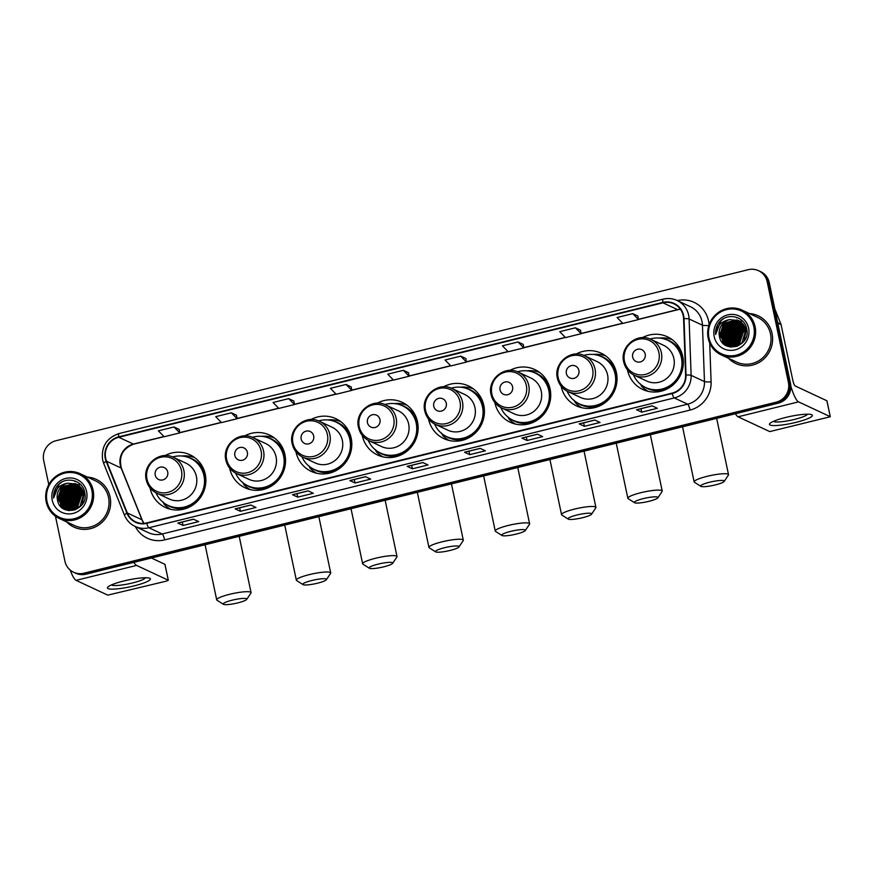 <?xml version="1.0" encoding="UTF-8"?>
<svg xmlns="http://www.w3.org/2000/svg" width="874" height="874" viewBox="0 0 874 874"><rect width="100%" height="100%" fill="white"/><g stroke="black" fill="none" stroke-linecap="round" stroke-linejoin="round"><path stroke-width="1.31" d="M627.445 369.844A29.082 28.066 -65 0 0 627.466 369.975A29.082 28.066 -65 0 0 642.794 389.498A29.082 28.066 -65 0 0 672.543 385.379A29.082 28.066 -65 0 0 682.725 356.319A29.082 28.066 -65 0 0 667.397 336.785A29.082 28.066 -65 0 0 642.466 337.648M561.141 386.221A29.082 28.066 -65 0 0 561.163 386.352A29.082 28.066 -65 0 0 576.49 405.886A29.082 28.066 -65 0 0 606.239 401.767A29.082 28.066 -65 0 0 616.421 372.695A29.082 28.066 -65 0 0 601.094 353.172A29.082 28.066 -65 0 0 576.163 354.036M494.837 402.597A29.082 28.066 -65 0 0 494.87 402.728A29.082 28.066 -65 0 0 510.187 422.262A29.082 28.066 -65 0 0 539.946 418.143A29.082 28.066 -65 0 0 550.117 389.083A29.082 28.066 -65 0 0 534.79 369.549A29.082 28.066 -65 0 0 509.859 370.412M428.533 418.985A29.082 28.066 -65 0 0 428.566 419.116A29.082 28.066 -65 0 0 443.894 438.639A29.082 28.066 -65 0 0 473.642 434.52A29.082 28.066 -65 0 0 483.814 405.46A29.082 28.066 -65 0 0 468.486 385.926A29.082 28.066 -65 0 0 443.555 386.789M362.229 435.361A29.082 28.066 -65 0 0 362.262 435.492A29.082 28.066 -65 0 0 377.59 455.026A29.082 28.066 -65 0 0 407.339 450.908A29.082 28.066 -65 0 0 417.51 421.847A29.082 28.066 -65 0 0 402.182 402.313A29.082 28.066 -65 0 0 377.251 403.176M295.936 451.738A29.082 28.066 -65 0 0 295.958 451.869A29.082 28.066 -65 0 0 311.286 471.403A29.082 28.066 -65 0 0 341.035 467.284A29.082 28.066 -65 0 0 351.206 438.224A29.082 28.066 -65 0 0 335.889 418.69A29.082 28.066 -65 0 0 310.947 419.553M229.633 468.125A29.082 28.066 -65 0 0 229.654 468.256A29.082 28.066 -65 0 0 244.982 487.79A29.082 28.066 -65 0 0 274.731 483.672A29.082 28.066 -65 0 0 284.913 454.6A29.082 28.066 -65 0 0 269.585 435.066A29.082 28.066 -65 0 0 244.654 435.929M149.989 487.801A29.082 28.066 -65 0 0 150.011 487.932A29.082 28.066 -65 0 0 165.339 507.466A29.082 28.066 -65 0 0 195.088 503.348A29.082 28.066 -65 0 0 205.259 474.276A29.082 28.066 -65 0 0 189.931 454.753A29.082 28.066 -65 0 0 165 455.616M727.266 345.47A21.948 21.184 -65 0 0 727.299 345.601A21.948 21.184 -65 0 0 727.441 346.224A21.948 21.184 -65 0 1 727.299 345.612A21.948 21.184 -65 0 1 727.266 345.47M65.288 509.018A21.948 21.184 -65 0 0 65.321 509.149A21.948 21.184 -65 0 0 65.463 509.771A21.948 21.184 -65 0 1 65.321 509.16A21.948 21.184 -65 0 1 65.288 509.018M55.444 516.195L64.916 561.174A16.464 15.885 -65 0 0 73.591 572.23L75.677 573.213A16.464 15.885 -65 0 0 85.991 574.185L778.21 403.165A16.464 15.885 -65 0 0 790.489 383.413L769.273 282.706A16.464 15.885 -65 0 0 760.599 271.65L759.55 271.169A16.464 15.885 -65 0 1 768.224 282.226A16.464 15.885 -65 0 0 759.55 271.169L758.512 270.678A16.464 15.885 -65 0 0 748.199 269.705L55.991 440.714A16.464 15.885 -65 0 0 43.7 460.478L48.78 484.589M74.64 572.721A16.464 15.885 -65 0 0 84.953 573.705L777.161 402.685A16.464 15.885 -65 0 0 789.451 382.921L768.224 282.226L789.451 382.921A16.464 15.885 -65 0 1 777.161 402.685L84.953 573.705A16.464 15.885 -65 0 1 74.64 572.721M66.61 521.865A26.34 25.422 -65 0 0 73.929 527.098A26.34 25.422 -65 0 0 100.871 523.373A26.34 25.422 -65 0 0 110.08 497.055A26.34 25.422 -65 0 0 96.206 479.356A26.34 25.422 -65 0 0 87.487 477.117A26.34 25.422 -65 0 1 96.206 479.356A26.34 25.422 -65 0 1 110.08 497.055A26.34 25.422 -65 0 1 100.871 523.373A26.34 25.422 -65 0 1 73.929 527.098A26.34 25.422 -65 0 1 66.61 521.865M728.588 358.318A26.34 25.422 -65 0 0 735.908 363.551A26.34 25.422 -65 0 0 762.849 359.826A26.34 25.422 -65 0 0 772.059 333.507A26.34 25.422 -65 0 0 758.184 315.809A26.34 25.422 -65 0 0 749.466 313.569A26.34 25.422 -65 0 1 758.184 315.809L758.184 315.809A26.34 25.422 -65 0 1 772.059 333.507A26.34 25.422 -65 0 1 762.849 359.826A26.34 25.422 -65 0 1 735.908 363.551A26.34 25.422 -65 0 1 728.588 358.318M105.678 458.347A17.556 16.945 115 0 1 118.788 437.273L662.962 302.819A17.556 16.945 115 0 1 673.963 303.868A17.556 16.945 115 0 1 683.588 318.671L685.598 375.044A17.556 16.945 115 0 1 672.128 393.114L146.701 522.925A17.556 16.945 115 0 1 135.699 521.887A17.556 16.945 115 0 1 127.32 512.972L106.552 461.232A17.556 16.945 115 0 1 105.678 458.347M105.262 458.457A18.004 17.371 -65 0 0 106.158 461.406L126.927 513.147A18.004 17.371 -65 0 0 146.788 523.351L672.215 393.54A18.004 17.371 -65 0 0 686.024 375.012L684.014 318.639A18.004 17.371 -65 0 0 662.874 302.404L118.7 436.847A18.004 17.371 -65 0 0 105.262 458.457M637.933 316.071L632.721 313.635L617.088 317.502L622.845 323.424L638.49 319.567L637.889 316.049M580.554 330.252L575.387 327.805L559.753 331.661L565.511 337.593L581.144 333.726L580.554 330.208M523.22 344.411L518.053 341.963L502.408 345.831L508.176 351.752L523.81 347.896L523.209 344.378M179.203 429.407L174.024 426.96L158.391 430.827L164.159 436.749L179.793 432.892L179.192 429.374M236.537 415.237L231.37 412.801L215.725 416.658L221.493 422.59L237.127 418.722L236.526 415.205M351.206 386.909L346.038 384.462L330.405 388.329L336.162 394.25L351.807 390.394L351.206 386.876M408.54 372.739L403.373 370.303L387.739 374.159L393.508 380.092L409.141 376.224L408.54 372.706M73.591 572.23A16.464 15.885 -65 0 0 83.904 573.213L776.123 402.193A16.464 15.885 -65 0 0 788.403 382.43L767.186 281.734A16.464 15.885 -65 0 0 758.512 270.678M537.477 434.181L542.699 436.618L527.055 440.485L521.844 438.049L537.477 434.181M594.823 420.023L600.034 422.448L584.4 426.315L579.178 423.879L594.823 420.023M652.157 405.853L657.368 408.289L641.735 412.146L636.523 409.72L652.157 405.853M365.474 476.68L370.685 479.116L355.052 482.983L349.829 480.547L365.474 476.68M308.14 490.849L313.351 493.286L297.717 497.142L292.495 494.706L308.14 490.849M250.794 505.008L256.016 507.444L240.372 511.312L235.161 508.876L250.794 505.008M193.46 519.178L198.682 521.614L183.037 525.471L177.826 523.045L193.46 519.178M480.143 448.351L485.365 450.787L469.72 454.644L464.509 452.219L480.143 448.351M422.808 462.521L428.02 464.946L412.386 468.814L407.175 466.377L422.808 462.521M288.704 398.631L273.059 402.499L278.828 408.42L294.462 404.553L293.861 401.035L288.704 398.631L294.462 404.553M460.707 356.133L445.074 360.001L450.842 365.922L466.476 362.054L465.875 358.548L460.707 356.133L466.476 362.054M412.386 468.814L411.654 465.329M407.328 466.399L422.896 462.554L407.339 466.399A4.392 0.907 -103.9 0 1 407.328 466.399A4.392 0.907 -103.9 0 1 407.175 466.377M469.72 454.644L468.988 451.17M464.662 452.24L480.23 448.395L464.673 452.229A4.392 0.907 -103.9 0 1 464.662 452.24A4.392 0.907 -103.9 0 1 464.509 452.219M183.037 525.471L182.305 521.996M177.979 523.067L193.547 519.222L177.99 523.067A4.392 0.907 -103.9 0 1 177.979 523.067A4.392 0.907 -103.9 0 1 177.826 523.045M240.372 511.312L239.64 507.827M235.325 508.897L250.882 505.052L235.325 508.897A4.392 0.907 -103.9 0 1 235.161 508.876M297.717 497.142L296.985 493.668M292.659 494.728L308.216 490.893L292.67 494.728A4.392 0.907 -103.9 0 1 292.659 494.728A4.392 0.907 -103.9 0 1 292.495 494.706M355.052 482.983L354.32 479.498M349.993 480.569L365.561 476.723L350.004 480.569A4.392 0.907 -103.9 0 1 349.993 480.569A4.392 0.907 -103.9 0 1 349.829 480.547M641.735 412.146L641.003 408.671M636.676 409.742L652.244 405.897L636.687 409.742A4.392 0.907 -103.9 0 1 636.676 409.742A4.392 0.907 -103.9 0 1 636.523 409.72M584.4 426.315L583.668 422.841M579.342 423.901L594.91 420.055L579.353 423.901A4.392 0.907 -103.9 0 1 579.342 423.901A4.392 0.907 -103.9 0 1 579.178 423.879M527.055 440.485L526.323 437M522.007 438.071L537.565 434.225L522.007 438.071A4.392 0.907 -103.9 0 1 521.844 438.049M403.373 370.303L409.141 376.224M346.038 384.462L351.807 390.394M231.37 412.801L237.127 418.722M174.024 426.96L179.793 432.892M518.053 341.963L523.81 347.896M575.387 327.805L581.144 333.726M632.721 313.635L638.49 319.567M134.148 585.875A21.948 3.54 -11.9 0 1 108.125 586.804A21.948 3.54 -11.9 0 1 123.715 581.002A21.948 3.54 -11.9 0 1 149.334 578.118A21.948 3.54 -11.9 0 1 134.148 585.875M111.446 584.924A17.556 2.83 168.1 0 0 132.597 582.936A17.556 2.83 168.1 0 0 145.543 577.736M70.182 570.045A21.948 4.545 76.1 0 0 76.093 580.358L107.775 595.139L166.289 581.155L168.321 580.281L164.891 564.309L151.431 558.027M133.908 562.353A21.948 4.545 76.1 0 0 136.562 565.423L168.245 580.205M91.836 490.39A23.598 22.768 -65 0 0 64.61 473.14A23.598 22.768 -65 0 0 46.999 501.468A23.598 22.768 -65 0 0 74.224 518.719A23.598 22.768 -65 0 0 91.836 490.39M93.136 490.259A24.691 23.827 -65 0 0 80.124 473.675A24.691 23.827 -65 0 0 54.865 477.171A24.691 23.827 -65 0 0 46.224 501.851A24.691 23.827 -65 0 0 59.235 518.435A24.691 23.827 -65 0 0 84.494 514.939A24.691 23.827 -65 0 0 93.136 490.259M59.235 518.435L74.618 525.613A24.691 23.827 -65 0 0 99.876 522.117A24.691 23.827 -65 0 0 108.518 497.437A24.691 23.827 -65 0 0 95.506 480.853L80.124 473.675M75.306 481.093A24.691 23.827 -65 0 0 74.651 481.421M66.468 488.249A24.691 23.827 -65 0 0 61.388 499.917M61.158 501.916A24.691 23.827 -65 0 0 61.071 503.981M61.136 505.598A24.691 23.827 -65 0 0 61.136 505.62L60.393 503.02M76.726 508.887L80.987 495.634L83.871 493.57M75.71 509.367L75.361 508.002L79.676 495.023L83.598 492.466M75.951 509.258L75.688 508.155L80.004 495.176L83.664 492.728M74.749 509.728L74.061 507.401L78.376 494.411L83.259 491.472M74.978 509.651L74.388 507.554L78.704 494.564L83.347 491.712M73.831 510.001L72.76 506.789L77.076 493.81L82.888 490.587M74.05 509.935L73.077 506.942L77.393 493.963L82.986 490.795M72.946 510.187L71.45 506.177L75.765 493.198L82.473 489.768M73.165 510.143L71.777 506.33L76.093 493.351L82.582 489.964M72.094 510.307L70.149 505.576L74.465 492.586L82.036 489.014M72.302 510.285L70.477 505.729L74.793 492.739L82.145 489.2M71.275 510.372L68.849 504.964L73.154 491.986L81.566 488.315M71.471 510.361L69.166 505.117L73.482 492.138L81.675 488.49M70.466 510.383L67.538 504.353L71.854 491.374L81.064 487.681M70.674 510.383L67.866 504.506L72.181 491.527L81.195 487.834M69.691 510.34L66.238 503.752L70.554 490.762L80.55 487.08M69.887 510.361L66.566 503.905L70.881 490.915L80.681 487.233M68.937 510.263L64.927 503.14L69.243 490.161L80.015 486.534M69.122 510.285L65.255 503.293L69.57 490.303L80.146 486.665M68.205 510.132L63.627 502.528L67.943 489.549L79.458 486.02M68.391 510.165L63.955 502.681L68.27 489.702L79.6 486.152M67.495 509.957L62.327 501.927L66.642 488.937L78.879 485.562M67.669 510.012L62.655 502.069L66.97 489.09L79.021 485.671M67.746 510.263L67.123 509.903M66.795 509.75L61.016 501.315L65.332 488.326L78.289 485.125M66.97 509.804L61.344 501.468L65.659 488.479L78.431 485.234M69.09 510.645L66.271 509.586L60.044 500.857L64.359 487.878L77.83 484.83M66.118 509.509L59.716 500.704L64.031 487.725L77.677 484.731M68.696 510.602L66.435 509.662M67.669 483.169A13.722 13.241 -65 0 0 57.433 499.644C60 518.249 89.257 510.492 84.734 492.597C82.932 479.695 64.884 475.642 57.127 486.042C54.439 489.626 53.27 493.635 53.609 498.049C54.625 489.648 59.312 484.699 67.669 483.169L76.399 484.054L83.828 493.351L79.938 506.538L67.134 509.859L65.452 509.225L58.416 500.092L62.731 487.113L75.972 483.999L77.043 484.371M84.144 493.504L82.145 504.418M75.262 509.815L67.451 510.012L65.779 509.378L58.744 500.245L63.059 487.266L77.207 484.458M76.988 508.744L81.304 495.787L83.926 493.876M57.433 499.644L61.748 486.654L75 483.541L76.562 484.13M52.211 500.179A18.114 17.48 -65 0 0 73.099 513.42A18.114 17.48 -65 0 0 86.613 491.68A18.114 17.48 -65 0 0 65.736 478.439A18.114 17.48 -65 0 0 52.211 500.179M77.229 508.602L78.824 498.814M53.609 498.049L59.082 484.174L61.409 482.361M62.207 507.881L61.344 506.122M60.153 501.37L65.605 487.222L67.571 485.649M63.802 508.963L63.157 507.827M63.059 507.641L62.644 506.734M62.447 506.243L61.704 503.632M61.464 501.982L66.905 487.834L68.871 486.25M65.146 509.64L64.665 508.821M64.37 508.253L63.955 507.335M63.758 506.854L63.004 504.232M62.764 502.583L68.205 488.435L70.182 486.862M66.675 504.407L72.116 490.259L74.093 488.686M73.198 507.455L78.638 493.307L80.616 491.723M74.498 508.067L79.949 493.919L81.916 492.335M61.988 507.696L61.082 505.817M60.874 505.259L60.098 502.2M59.924 500.157L65.441 487.146L66.457 486.272M63.616 508.854L62.95 507.663M62.841 507.455L62.393 506.428M62.174 505.871L61.409 502.812M61.224 500.758L66.741 487.758L67.757 486.884M64.982 509.564L64.479 508.712M64.152 508.067L63.693 507.029M63.485 506.483L62.709 503.413M62.535 501.37L68.052 488.358L69.068 487.484M66.206 510.045L65.79 509.324M65.452 508.668L64.993 507.641M64.785 507.084L64.01 504.025M63.835 501.982L69.352 488.97L70.368 488.096M72.116 486.884L75.098 485.452M75.699 485.245L76.879 484.917M77.742 484.731L80.474 484.458M66.446 503.195L71.963 490.183L72.979 489.309M72.957 506.232L78.474 493.231L79.501 492.357M74.268 506.844L79.785 493.843L80.801 492.969M237.859 602.874A12.072 1.945 168.1 0 0 246.719 599.389A12.072 1.945 168.1 0 0 232.123 600.198A12.072 1.945 168.1 0 0 223.405 604.295A12.072 1.945 168.1 0 0 237.859 602.874M223.405 604.295L217.014 600.252A17.556 2.83 -11.9 0 1 216.697 599.848A17.556 2.83 -11.9 0 1 229.709 594.287A17.556 2.83 -11.9 0 1 251.057 592.616A17.556 2.83 -11.9 0 1 250.925 593.107L246.719 599.389M167.721 472.015A6.588 6.358 -65 0 0 160.128 467.197A6.588 6.358 -65 0 0 155.211 475.106A6.588 6.358 -65 0 0 162.804 479.924A6.588 6.358 -65 0 0 167.721 472.015M156.785 493.176L169.283 499.01A19.752 19.064 -65 0 0 189.494 496.214A19.752 19.064 -65 0 0 196.399 476.472A19.752 19.064 -65 0 0 185.987 463.198L173.489 457.375C159.887 450.154 142.243 464.673 146.22 479.75C147.662 485.922 151.18 490.401 156.785 493.176A19.752 19.064 -65 0 0 176.996 490.38A19.752 19.064 -65 0 0 183.901 470.638A19.752 19.064 -65 0 0 173.489 457.375M155.965 492.772A26.067 25.16 -65 0 0 168.179 505.456A26.067 25.16 -65 0 0 194.836 501.763A26.067 25.16 -65 0 0 203.959 475.718A26.067 25.16 -65 0 0 190.226 458.216A26.067 25.16 -65 0 0 172.648 457.004M168.179 505.456L168.704 505.696A26.067 25.16 -65 0 0 195.361 502.015A26.067 25.16 -65 0 0 204.483 475.959A26.067 25.16 -65 0 0 190.75 458.457L190.226 458.216M170.736 509.324A28.536 27.542 115 0 1 164.137 504.243L163.012 501.927M182 456.02A28.536 27.542 115 0 1 194.826 457.692M317.502 583.198A12.072 1.945 168.1 0 0 326.363 579.713A12.072 1.945 168.1 0 0 311.767 580.511A12.072 1.945 168.1 0 0 303.049 584.619A12.072 1.945 168.1 0 0 317.502 583.198M303.049 584.619L296.668 580.576A17.556 2.83 -11.9 0 1 296.341 580.172A17.556 2.83 -11.9 0 1 309.352 574.611A17.556 2.83 -11.9 0 1 330.711 572.929A17.556 2.83 -11.9 0 1 330.569 573.431L326.363 579.713M247.375 452.339A6.588 6.358 -65 0 0 239.771 447.521A6.588 6.358 -65 0 0 234.855 455.43A6.588 6.358 -65 0 0 242.459 460.248A6.588 6.358 -65 0 0 247.375 452.339M236.428 473.5L248.926 479.334A19.752 19.064 -65 0 0 269.137 476.538A19.752 19.064 -65 0 0 276.053 456.796A19.752 19.064 -65 0 0 265.641 443.522L253.143 437.688C239.531 430.478 221.887 444.997 225.863 460.074C227.306 466.246 230.834 470.725 236.428 473.5A19.752 19.064 -65 0 0 256.639 470.704A19.752 19.064 -65 0 0 263.544 450.962A19.752 19.064 -65 0 0 253.143 437.688M235.609 473.096A26.067 25.16 -65 0 0 247.823 485.78A26.067 25.16 -65 0 0 274.491 482.087A26.067 25.16 -65 0 0 283.602 456.042A26.067 25.16 -65 0 0 269.869 438.54A26.067 25.16 -65 0 0 252.302 437.328M247.823 485.78L248.347 486.02A26.067 25.16 -65 0 0 275.004 482.328A26.067 25.16 -65 0 0 284.126 456.283A26.067 25.16 -65 0 0 270.394 438.781L269.869 438.54M250.379 489.637A28.536 27.542 115 0 1 243.78 484.567L242.666 482.251M261.643 436.344A28.536 27.542 115 0 1 274.469 438.016M383.806 566.811A12.072 1.945 168.1 0 0 392.666 563.326A12.072 1.945 168.1 0 0 378.071 564.134A12.072 1.945 168.1 0 0 369.352 568.242A12.072 1.945 168.1 0 0 383.806 566.811M369.352 568.242L362.961 564.2A17.556 2.83 -11.9 0 1 362.644 563.796A17.556 2.83 -11.9 0 1 375.656 558.224A17.556 2.83 -11.9 0 1 397.004 556.552A17.556 2.83 -11.9 0 1 396.872 557.055L392.666 563.326M313.668 435.962A6.588 6.358 -65 0 0 306.075 431.144A6.588 6.358 -65 0 0 301.159 439.043A6.588 6.358 -65 0 0 308.762 443.861A6.588 6.358 -65 0 0 313.668 435.962M302.732 457.113L315.23 462.947A19.752 19.064 -65 0 0 335.441 460.15A19.752 19.064 -65 0 0 342.346 440.409A19.752 19.064 -65 0 0 331.934 427.146L319.436 421.312C305.834 414.101 288.191 428.61 292.167 443.697C293.609 449.87 297.127 454.349 302.732 457.113A19.752 19.064 -65 0 0 322.943 454.316A19.752 19.064 -65 0 0 329.848 434.575A19.752 19.064 -65 0 0 319.436 421.312M301.912 456.709A26.067 25.16 -65 0 0 314.127 469.404A26.067 25.16 -65 0 0 340.784 465.711A26.067 25.16 -65 0 0 349.906 439.666A26.067 25.16 -65 0 0 336.173 422.153A26.067 25.16 -65 0 0 318.595 420.94M314.127 469.404L314.651 469.644A26.067 25.16 -65 0 0 341.308 465.951A26.067 25.16 -65 0 0 350.43 439.906A26.067 25.16 -65 0 0 336.698 422.404L336.173 422.153M316.683 473.26A28.536 27.542 115 0 1 310.084 468.18L308.959 465.864M327.947 419.957A28.536 27.542 115 0 1 340.773 421.639M450.11 550.434A12.072 1.945 168.1 0 0 458.959 546.949A12.072 1.945 168.1 0 0 444.374 547.758A12.072 1.945 168.1 0 0 435.656 551.865A12.072 1.945 168.1 0 0 450.11 550.434M435.656 551.865L429.265 547.823A17.556 2.83 -11.9 0 1 428.937 547.419A17.556 2.83 -11.9 0 1 441.949 541.847A17.556 2.83 -11.9 0 1 463.307 540.176A17.556 2.83 -11.9 0 1 463.176 540.667L458.959 546.949M379.972 419.575A6.588 6.358 -65 0 0 372.379 414.768A6.588 6.358 -65 0 0 367.462 422.666A6.588 6.358 -65 0 0 375.055 427.484A6.588 6.358 -65 0 0 379.972 419.575M369.036 440.736L381.534 446.57A19.752 19.064 -65 0 0 401.745 443.774A19.752 19.064 -65 0 0 408.65 424.032A19.752 19.064 -65 0 0 398.238 410.769L385.74 404.935C372.138 397.714 354.494 412.233 358.471 427.31C359.913 433.493 363.431 437.961 369.036 440.736A19.752 19.064 -65 0 0 389.236 437.94A19.752 19.064 -65 0 0 396.151 418.198A19.752 19.064 -65 0 0 385.74 404.935M368.216 440.332A26.067 25.16 -65 0 0 380.43 453.016A26.067 25.16 -65 0 0 407.087 449.323A26.067 25.16 -65 0 0 416.21 423.278A26.067 25.16 -65 0 0 402.477 405.776A26.067 25.16 -65 0 0 384.899 404.564M380.43 453.016L380.955 453.267A26.067 25.16 -65 0 0 407.612 449.575A26.067 25.16 -65 0 0 416.734 423.519A26.067 25.16 -65 0 0 403.001 406.017L402.477 405.776M382.987 456.884A28.536 27.542 115 0 1 376.388 451.803L375.263 449.487M394.25 403.58A28.536 27.542 115 0 1 407.076 405.252M516.414 534.047A12.072 1.945 168.1 0 0 525.263 530.573A12.072 1.945 168.1 0 0 510.678 531.37A12.072 1.945 168.1 0 0 501.96 535.478A12.072 1.945 168.1 0 0 516.414 534.047M501.96 535.478L495.569 531.436A17.556 2.83 -11.9 0 1 495.241 531.031A17.556 2.83 -11.9 0 1 508.253 525.471A17.556 2.83 -11.9 0 1 529.611 523.788A17.556 2.83 -11.9 0 1 529.48 524.291L525.263 530.573M446.275 403.198A6.588 6.358 -65 0 0 438.682 398.38A6.588 6.358 -65 0 0 433.766 406.29A6.588 6.358 -65 0 0 441.359 411.097A6.588 6.358 -65 0 0 446.275 403.198M435.339 424.36L447.838 430.194A19.752 19.064 -65 0 0 468.038 427.397A19.752 19.064 -65 0 0 474.953 407.655A19.752 19.064 -65 0 0 464.542 394.382L452.044 388.548C438.442 381.337 420.798 395.856 424.764 410.933C426.217 417.106 429.735 421.585 435.339 424.36A19.752 19.064 -65 0 0 455.54 421.563A19.752 19.064 -65 0 0 462.455 401.822A19.752 19.064 -65 0 0 452.044 388.548M434.52 423.945A26.067 25.16 -65 0 0 446.734 436.639A26.067 25.16 -65 0 0 473.391 432.947A26.067 25.16 -65 0 0 482.514 406.902A26.067 25.16 -65 0 0 468.781 389.4A26.067 25.16 -65 0 0 451.202 388.187M446.734 436.639L447.248 436.88A26.067 25.16 -65 0 0 473.916 433.187A26.067 25.16 -65 0 0 483.038 407.142A26.067 25.16 -65 0 0 469.294 389.64L468.781 389.4M449.291 440.496A28.536 27.542 115 0 1 442.692 435.427L441.567 433.111M460.554 387.204A28.536 27.542 115 0 1 473.38 388.875M582.718 517.67A12.072 1.945 168.1 0 0 591.567 514.185A12.072 1.945 168.1 0 0 576.982 514.994A12.072 1.945 168.1 0 0 568.253 519.101A12.072 1.945 168.1 0 0 582.718 517.67M568.253 519.101L561.873 515.059A17.556 2.83 -11.9 0 1 561.545 514.655A17.556 2.83 -11.9 0 1 574.557 509.083A17.556 2.83 -11.9 0 1 595.915 507.412A17.556 2.83 -11.9 0 1 595.784 507.914L591.567 514.185M512.579 386.811A6.588 6.358 -65 0 0 504.986 382.004A6.588 6.358 -65 0 0 500.07 389.902A6.588 6.358 -65 0 0 507.663 394.72A6.588 6.358 -65 0 0 512.579 386.811M501.643 407.972L514.141 413.806A19.752 19.064 -65 0 0 534.342 411.009A19.752 19.064 -65 0 0 541.257 391.268A19.752 19.064 -65 0 0 530.846 378.005L518.348 372.171C504.746 364.961 487.091 379.469 491.068 394.556C492.521 400.729 496.039 405.197 501.643 407.972A19.752 19.064 -65 0 0 521.844 405.175A19.752 19.064 -65 0 0 528.759 385.434A19.752 19.064 -65 0 0 518.348 372.171M500.813 407.568A26.067 25.16 -65 0 0 513.038 420.263A26.067 25.16 -65 0 0 539.695 416.57A26.067 25.16 -65 0 0 548.817 390.514A26.067 25.16 -65 0 0 535.074 373.012A26.067 25.16 -65 0 0 517.506 371.8M513.038 420.263L513.551 420.503A26.067 25.16 -65 0 0 540.219 416.811A26.067 25.16 -65 0 0 549.342 390.765A26.067 25.16 -65 0 0 535.598 373.253L535.074 373.012M515.594 424.119A28.536 27.542 115 0 1 508.996 419.039L507.87 416.723M526.847 370.816A28.536 27.542 115 0 1 539.684 372.488M649.021 501.294A12.072 1.945 168.1 0 0 657.871 497.809A12.072 1.945 168.1 0 0 643.286 498.617A12.072 1.945 168.1 0 0 634.557 502.714A12.072 1.945 168.1 0 0 649.021 501.294M634.557 502.714L628.177 498.672A17.556 2.83 -11.9 0 1 627.849 498.278A17.556 2.83 -11.9 0 1 640.861 492.707A17.556 2.83 -11.9 0 1 662.219 491.035A17.556 2.83 -11.9 0 1 662.077 491.527L657.871 497.809M578.883 370.434A6.588 6.358 -65 0 0 571.29 365.616A6.588 6.358 -65 0 0 566.374 373.526A6.588 6.358 -65 0 0 573.967 378.344A6.588 6.358 -65 0 0 578.883 370.434M567.936 391.596L580.434 397.43A19.752 19.064 -65 0 0 600.646 394.633A19.752 19.064 -65 0 0 607.561 374.891A19.752 19.064 -65 0 0 597.15 361.618L584.651 355.794C571.05 348.573 553.395 363.092 557.372 378.169C558.814 384.341 562.343 388.821 567.936 391.596A19.752 19.064 -65 0 0 588.147 388.799A19.752 19.064 -65 0 0 595.063 369.057A19.752 19.064 -65 0 0 584.651 355.794M567.117 391.191A26.067 25.16 -65 0 0 579.331 403.875A26.067 25.16 -65 0 0 605.999 400.183A26.067 25.16 -65 0 0 615.121 374.138A26.067 25.16 -65 0 0 601.378 356.636A26.067 25.16 -65 0 0 583.81 355.423M579.331 403.875L579.855 404.116A26.067 25.16 -65 0 0 606.523 400.434A26.067 25.16 -65 0 0 615.635 374.378A26.067 25.16 -65 0 0 601.902 356.876L601.378 356.636M581.887 407.743A28.536 27.542 115 0 1 575.3 402.663L574.174 400.347M593.151 354.44A28.536 27.542 115 0 1 605.977 356.111M715.325 484.906A12.072 1.945 168.1 0 0 724.175 481.421A12.072 1.945 168.1 0 0 709.579 482.229A12.072 1.945 168.1 0 0 700.861 486.337A12.072 1.945 168.1 0 0 715.325 484.906M700.861 486.337L694.48 482.295A17.556 2.83 -11.9 0 1 694.153 481.891A17.556 2.83 -11.9 0 1 707.164 476.319A17.556 2.83 -11.9 0 1 728.523 474.648A17.556 2.83 -11.9 0 1 728.381 475.15L724.175 481.421M645.187 354.057A6.588 6.358 -65 0 0 637.583 349.239A6.588 6.358 -65 0 0 632.678 357.149A6.588 6.358 -65 0 0 640.271 361.956A6.588 6.358 -65 0 0 645.187 354.057M634.24 375.219L646.738 381.053A19.752 19.064 -65 0 0 666.949 378.245A19.752 19.064 -65 0 0 673.865 358.504A19.752 19.064 -65 0 0 663.453 345.241L650.955 339.407C637.343 332.196 619.699 346.705 623.675 361.792C625.118 367.965 628.646 372.444 634.24 375.219A19.752 19.064 -65 0 0 654.451 372.422A19.752 19.064 -65 0 0 661.367 352.681A19.752 19.064 -65 0 0 650.955 339.407M633.421 374.804A26.067 25.16 -65 0 0 645.635 387.499A26.067 25.16 -65 0 0 672.303 383.806A26.067 25.16 -65 0 0 681.414 357.761A26.067 25.16 -65 0 0 667.681 340.248A26.067 25.16 -65 0 0 650.114 339.046M645.635 387.499L646.159 387.739A26.067 25.16 -65 0 0 672.816 384.047A26.067 25.16 -65 0 0 681.939 358.001A26.067 25.16 -65 0 0 668.206 340.499L667.681 340.248M648.191 391.355A28.536 27.542 115 0 1 641.592 386.275L640.478 383.959M659.455 338.063A28.536 27.542 115 0 1 672.281 339.735M796.127 422.328A21.948 3.54 -11.9 0 1 770.103 423.256A21.948 3.54 -11.9 0 1 785.693 417.455A21.948 3.54 -11.9 0 1 811.312 414.571A21.948 3.54 -11.9 0 1 796.127 422.328M773.424 421.377A17.556 2.83 168.1 0 0 794.575 419.389A17.556 2.83 168.1 0 0 807.521 414.189M735.416 413.741A21.948 4.545 76.1 0 0 738.071 416.811L769.754 431.592L830.3 416.734L826.87 400.751L795.187 385.969A5.484 1.136 -103.9 0 1 792.762 380.059L781.083 324.647L777.784 323.107M790.828 386.1A21.948 4.545 76.1 0 0 798.541 401.865L830.224 416.658M774.768 308.784L780.952 324.199A2.742 2.644 115 0 1 781.083 324.647M753.814 326.843A23.598 22.768 -65 0 0 726.589 309.593A23.598 22.768 -65 0 0 708.978 337.921A23.598 22.768 -65 0 0 736.203 355.172A23.598 22.768 -65 0 0 753.814 326.843M755.114 326.712A24.691 23.827 -65 0 0 742.102 310.128A24.691 23.827 -65 0 0 716.844 313.624A24.691 23.827 -65 0 0 708.202 338.304A24.691 23.827 -65 0 0 721.214 354.888A24.691 23.827 -65 0 0 746.472 351.381A24.691 23.827 -65 0 0 755.114 326.712M721.214 354.888L736.596 362.065A24.691 23.827 -65 0 0 761.855 358.569A24.691 23.827 -65 0 0 770.497 333.89A24.691 23.827 -65 0 0 757.485 317.306L742.102 310.128M737.285 317.546A24.691 23.827 -65 0 0 736.629 317.874M728.446 324.702A24.691 23.827 -65 0 0 723.366 336.37M723.137 338.369A24.691 23.827 -65 0 0 723.049 340.434M723.115 342.051A24.691 23.827 -65 0 0 723.115 342.073L722.372 339.473M738.705 345.339L742.966 332.087L745.85 330.022M737.689 345.82L737.339 344.454L741.655 331.475L745.577 328.919M737.94 345.711L737.667 344.607L741.982 331.628L745.642 329.181M736.727 346.18L736.039 343.853L740.354 330.864L745.238 327.925M736.957 346.104L736.367 344.006L740.682 331.017L745.325 328.165M735.81 346.443L734.739 343.242L739.054 330.263L744.866 327.029M736.028 346.388L735.056 343.395L739.371 330.405L744.965 327.247M734.925 346.639L733.428 342.63L737.743 329.651L744.451 326.221M735.143 346.596L733.756 342.783L738.071 329.804L744.561 326.417M734.073 346.76L732.128 342.029L736.443 329.039L744.014 325.467M734.28 346.738L732.456 342.171L736.771 329.192L744.124 325.641M733.253 346.825L730.828 341.417L735.143 328.427L743.545 324.767M733.45 346.814L731.145 341.57L735.46 328.58L743.665 324.942M732.445 346.836L729.517 340.805L733.832 327.826L743.042 324.134M732.652 346.836L729.845 340.958L734.16 327.979L743.173 324.287M731.669 346.792L728.217 340.194L732.532 327.215L742.529 323.533M731.866 346.814L728.545 340.347L732.86 327.368L742.66 323.675M730.915 346.705L726.917 339.593L731.221 326.603L741.993 322.987M731.101 346.738L727.234 339.746L731.549 326.756L742.124 323.118M730.183 346.585L725.606 338.981L729.921 326.002L741.436 322.473M730.369 346.617L725.933 339.134L730.249 326.155L741.578 322.604M729.473 346.41L724.306 338.369L728.621 325.39L740.857 322.003M729.648 346.465L724.633 338.522L728.949 325.543L740.999 322.124M729.724 346.716L729.102 346.355M728.774 346.202L722.995 337.768L727.31 324.778L740.267 321.577M728.949 346.257L723.322 337.921L727.638 324.931L740.409 321.676M731.068 347.098L728.25 346.038L722.022 337.309L726.338 324.33L739.808 321.282M728.097 345.962L721.695 337.156L726.01 324.178L739.655 321.184M730.675 347.054L728.413 346.115M729.648 319.622A13.722 13.241 -65 0 0 719.411 336.097C721.979 354.702 751.236 346.945 746.713 329.05C744.91 316.148 726.862 312.094 719.105 322.495C716.429 326.078 715.249 330.088 715.587 334.502C716.604 326.1 721.29 321.14 729.648 319.622L738.377 320.507L745.806 329.804L741.917 342.99L729.113 346.312L727.43 345.678L720.394 336.545L724.71 323.566L737.951 320.452L739.022 320.824M746.123 329.957L744.124 340.871M737.241 346.268L729.429 346.465L727.758 345.82L720.722 336.698L725.038 323.719L739.186 320.911M738.967 345.197L743.282 332.24L745.904 330.317M719.411 336.097L723.727 323.107L736.979 319.993L738.541 320.583M714.189 336.632A18.114 17.48 -65 0 0 735.078 349.873A18.114 17.48 -65 0 0 748.592 328.132A18.114 17.48 -65 0 0 727.714 314.891A18.114 17.48 -65 0 0 714.189 336.632M739.218 345.055L740.802 335.266M715.587 334.502L721.061 320.627L723.388 318.813M724.185 344.334L723.322 342.575M722.132 337.823L727.583 323.675L729.55 322.091M725.781 345.416L725.136 344.28M725.038 344.094L724.622 343.176M724.426 342.695L723.683 340.084M723.443 338.424L728.883 324.287L730.861 322.703M727.124 346.093L726.644 345.263M726.349 344.706L725.933 343.788M725.737 343.307L724.983 340.685M724.743 339.036L730.183 324.888L732.161 323.314M728.654 340.86L734.105 326.712L736.072 325.139M735.176 343.908L740.617 329.76L742.594 328.176M736.476 344.509L741.928 330.361L743.894 328.788M723.967 344.148L723.06 342.269M722.853 341.712L722.077 338.653M721.902 336.599L727.419 323.599L728.435 322.724M725.595 345.306L724.928 344.116M724.819 343.908L724.371 342.881M724.164 342.324L723.388 339.265M723.202 337.211L729.735 323.325M726.96 346.017L726.458 345.164M726.13 344.52L725.671 343.482M725.464 342.936L724.688 339.866M724.513 337.823L730.03 324.811L731.046 323.937M728.184 346.486L727.769 345.776M727.43 345.121L726.971 344.094M726.764 343.537L725.999 340.478M725.813 338.435L731.33 325.423L732.346 324.549M734.094 323.336L737.077 321.905M737.678 321.698L738.858 321.37M739.721 321.184L742.452 320.911M728.424 339.647L733.942 326.636L734.958 325.762M734.936 342.684L740.453 329.684L741.48 328.81M736.247 343.296L741.764 330.285L742.78 329.411M85.991 574.185L83.904 573.213M769.273 282.706L767.186 281.734M790.489 383.413L788.403 382.43M778.21 403.165L776.123 402.193M118.788 437.273L133.394 444.079A17.556 16.945 -65 0 0 120.284 465.165A17.556 16.945 -65 0 0 121.158 468.049L141.927 519.79A17.556 16.945 -65 0 0 143.893 523.373M677.328 300.59A27.444 26.482 115 0 1 708.508 320.769A27.444 26.482 115 0 1 709.054 324.909M684.014 318.639A5.484 0.677 -2 0 1 689.094 318.977L702.456 325.204A21.948 21.184 -65 0 0 701.997 321.446A21.948 21.184 -65 0 0 690.427 306.708L677.077 300.47A21.948 21.184 115 0 1 689.094 318.977L691.115 375.35A21.948 21.184 115 0 1 674.269 397.943L148.842 527.754A5.484 1.136 -103.9 0 1 146.788 523.351M119.148 433.613A5.484 1.136 76.1 0 0 118.94 433.58C106.562 437.94 101.122 446.69 102.608 459.811L103.7 463.417A5.484 1.071 -21.9 0 1 106.158 461.406M672.215 393.54A5.484 1.136 76.1 0 0 674.269 397.943L687.63 404.17A21.948 21.184 -65 0 0 704.466 381.577L702.456 325.204A5.484 0.677 178 0 0 708.869 325.478M686.024 375.012A5.484 0.677 -2 0 1 691.115 375.35L704.466 381.577A5.484 0.677 178 0 0 711.097 381.84A27.444 26.482 115 0 1 690.045 410.081L164.618 539.892A27.444 26.482 115 0 1 135.35 526.563M103.7 463.417L124.469 515.168A5.484 1.071 -21.9 0 1 126.927 513.147M164.618 539.892A5.484 1.136 -103.9 0 0 162.203 533.981L148.842 527.754A21.948 21.184 115 0 1 135.099 526.443L148.449 532.681A21.948 21.184 -65 0 0 162.203 533.981L687.63 404.17A5.484 1.136 -103.9 0 1 690.045 410.081M663.322 299.17A21.948 21.184 115 0 1 677.077 300.47C672.598 298.438 667.954 297.99 663.126 299.137L118.94 433.58A5.484 1.136 76.1 0 0 118.7 436.847M662.874 302.404A5.484 1.136 -103.9 0 1 663.126 299.137M709.71 343.023L711.097 381.84M680.376 309.188A17.556 16.945 -65 0 0 677.569 309.636L638.446 319.305M662.962 302.819L677.569 309.636A9.876 2.043 -103.9 0 0 677.929 309.691L638.468 319.436M622.638 323.205L581.101 333.475M565.303 337.375L523.766 347.633M507.969 351.545L466.432 361.803M450.623 365.703L409.098 375.962M393.289 379.873L351.763 390.132M335.955 394.043L294.418 404.301M278.62 408.202L237.083 418.46M221.286 422.371L179.749 432.63M163.941 436.53L133.394 444.079A9.876 2.043 -103.9 0 0 133.744 444.134C122.557 448.515 118.449 456.578 121.431 468.311A9.876 1.923 158.1 0 0 121.158 468.049L106.552 461.232M127.32 512.972L141.927 519.79A9.876 1.923 158.1 0 1 142.2 520.052L143.992 523.373M136.562 565.423L76.093 580.358M65.43 509.105A21.948 21.184 -65 0 0 65.452 509.214A21.948 21.184 -65 0 0 65.594 509.826M70.455 489.56A21.948 21.184 -65 0 0 67.659 493.602M65.179 500.955A21.948 21.184 -65 0 0 65.058 501.862M181.453 470.583A18.146 17.513 -65 0 0 160.521 457.321A18.146 17.513 -65 0 0 146.974 479.105A18.146 17.513 -65 0 0 167.906 492.368A18.146 17.513 -65 0 0 181.453 470.583M165.59 504.058A26.307 25.39 -65 0 0 191.657 505.795M205.576 475.991A26.307 25.39 -65 0 0 187.495 457.135M261.097 450.908A18.146 17.513 -65 0 0 240.164 437.634A18.146 17.513 -65 0 0 226.628 459.429A18.146 17.513 -65 0 0 247.56 472.692A18.146 17.513 -65 0 0 261.097 450.908M245.244 484.382A26.307 25.39 -65 0 0 271.311 486.119M285.219 456.315A26.307 25.39 -65 0 0 267.138 437.459M327.4 434.531A18.146 17.513 -65 0 0 306.468 421.257A18.146 17.513 -65 0 0 292.921 443.042A18.146 17.513 -65 0 0 313.853 456.315A18.146 17.513 -65 0 0 327.4 434.531M311.548 467.994A26.307 25.39 -65 0 0 337.615 469.742M351.523 439.939A26.307 25.39 -65 0 0 333.442 421.071M393.704 418.143A18.146 17.513 -65 0 0 372.772 404.881A18.146 17.513 -65 0 0 359.225 426.665A18.146 17.513 -65 0 0 380.157 439.928A18.146 17.513 -65 0 0 393.704 418.143M377.841 451.618A26.307 25.39 -65 0 0 403.908 453.355M417.816 423.551A26.307 25.39 -65 0 0 399.746 404.695M460.008 401.767A18.146 17.513 -65 0 0 439.076 388.493A18.146 17.513 -65 0 0 425.529 410.277A18.146 17.513 -65 0 0 446.461 423.551A18.146 17.513 -65 0 0 460.008 401.767M444.145 435.241A26.307 25.39 -65 0 0 470.212 436.978M484.12 407.175A26.307 25.39 -65 0 0 466.039 388.318M526.312 385.379A18.146 17.513 -65 0 0 505.38 372.116A18.146 17.513 -65 0 0 491.833 393.901A18.146 17.513 -65 0 0 512.765 407.175A18.146 17.513 -65 0 0 526.312 385.379M510.449 418.854A26.307 25.39 -65 0 0 536.516 420.602M550.423 390.798A26.307 25.39 -65 0 0 532.342 371.931M592.616 369.003A18.146 17.513 -65 0 0 571.683 355.74A18.146 17.513 -65 0 0 558.136 377.524A18.146 17.513 -65 0 0 579.069 390.787A18.146 17.513 -65 0 0 592.616 369.003M576.753 402.477A26.307 25.39 -65 0 0 602.82 404.214M616.727 374.411A26.307 25.39 -65 0 0 598.646 355.554M658.909 352.626A18.146 17.513 -65 0 0 637.976 339.352A18.146 17.513 -65 0 0 624.44 361.137A18.146 17.513 -65 0 0 645.373 374.411A18.146 17.513 -65 0 0 658.909 352.626M643.056 386.1A26.307 25.39 -65 0 0 669.123 387.838M683.031 358.034A26.307 25.39 -65 0 0 664.95 339.178M798.541 401.865L738.071 416.811M777.696 322.67L780.952 324.199M727.408 345.558A21.948 21.184 -65 0 0 727.43 345.667A21.948 21.184 -65 0 0 727.572 346.279M732.434 326.013A21.948 21.184 -65 0 0 729.637 330.044M727.157 337.408A21.948 21.184 -65 0 0 727.037 338.314M124.469 515.168C126.599 520.292 130.15 524.061 135.099 526.443M121.431 468.311L142.2 520.052M622.747 323.325L581.134 333.606M565.412 337.484L523.788 347.765M508.078 351.654L466.454 361.934M450.733 365.824L409.119 376.104M393.398 379.982L351.785 390.263M336.064 394.152L294.44 404.433M278.73 408.311L237.105 418.602M221.395 422.481L179.771 432.761M164.05 436.65L133.744 444.134M680.431 309.265L677.929 309.691M164.968 564.386L168.321 580.281M239.203 536.341L251.057 592.616M205.084 544.764L216.697 599.848M318.846 516.665L330.711 572.929M284.727 525.088L296.341 580.172M385.15 500.278L397.004 556.552M351.031 508.712L362.644 563.796M451.454 483.901L463.307 540.176M417.335 492.324L428.937 547.419M517.758 467.514L529.611 523.788M483.639 475.948L495.241 531.031M584.051 451.137L595.915 507.412M549.943 459.571L561.545 514.655M650.354 434.76L662.219 491.035M616.236 443.184L627.849 498.278M716.658 418.373L728.523 474.648M682.539 426.807L694.153 481.891M826.946 400.838L830.3 416.734"/></g></svg>
